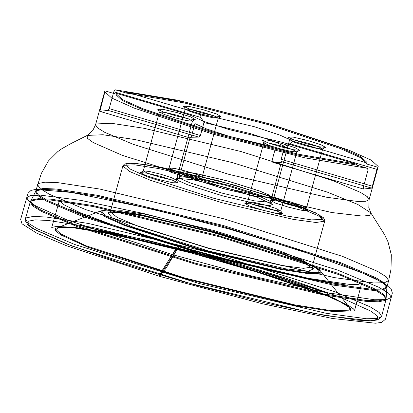 <?xml version="1.0" encoding="UTF-8"?>
<svg xmlns="http://www.w3.org/2000/svg" width="413" height="413" viewBox="0 0 413 413"><rect width="100%" height="100%" fill="white"/><g stroke="black" fill="none" stroke-linecap="round" stroke-linejoin="round"><path stroke-width="0.62" d="M107.969 212.84L112.321 218.049L133.27 227.248L208.596 251.006L285.218 268.744L307.587 271.372L313.581 268.992L304.169 262.926L282.074 253.98L213.113 232.529L142.836 215.885L119.264 212.339L107.969 212.84M371.643 188.127L280.954 161.385L281.129 159.294L372.345 186.191L371.643 188.127L363.492 189.061L363.316 187.228L367.916 170.424L367.689 168.349L304.933 157.869L212.907 134.111L134.019 108.03L111.618 97.989L104.623 91.645L105.129 90.932L99.884 111.334L108.036 110.4L109.208 108.598L200.424 135.495L198.73 137.142L108.036 110.4M372.345 186.191L376.945 169.387L378.21 166.485L371.22 160.141L348.815 150.1L269.932 124.019L177.905 100.266L115.144 89.781L113.802 91.794L109.208 108.598M26.272 217.837L33.019 216.484L45.988 216.995L88.48 223.485L214.806 253.763L334.829 291.8L370.291 306.931L379.17 312.481L381.627 316.435L377.306 318.573L366.321 318.753L326.285 313.312L199.164 283.514L74.577 244.455L37.346 228.756L27.986 223.01L25.353 218.973L26.272 217.837M113.802 91.794L200.919 117.483L203.965 122.553L250.758 133.714L273.019 140.993L284.671 146.352L289.828 143.698L376.945 169.387M200.919 117.483L200.553 113.89L254.263 126.708L279.813 135.061L293.235 141.22L289.828 143.698M325.501 147.333L319.141 146.775L306.327 143.739L293.757 139.831L288.011 137.09L293.184 137.137L307.153 140.374L320.886 144.705L325.501 147.333M221.084 116.543L214.729 115.986L201.916 112.95L189.345 109.042L183.599 106.306L188.767 106.347L202.737 109.584L216.474 113.916L221.084 116.543M200.553 113.89L126.977 92.197L185.236 102.156L269.116 123.915L340.529 147.601L360.755 156.703L367.059 162.459L366.806 162.913L293.235 141.22M195.261 119.507L188.901 118.954L176.088 115.919L163.517 112.006L157.771 109.269L162.944 109.316L176.914 112.548L190.646 116.879L195.261 119.507M299.673 150.296L293.318 149.738L280.504 146.708L267.929 142.795L262.188 140.059L267.356 140.105L281.325 143.337L295.058 147.668L299.673 150.296M282.781 142.423L356.352 164.116L298.098 154.163L214.218 132.397L142.805 108.712L122.573 99.616L116.275 93.854L116.528 93.4L190.099 115.093L203.521 121.252L229.07 129.605L282.781 142.423M126.977 92.197L126.357 93.085L184.368 102.925L268.414 124.69L340.136 148.453L360.472 157.59L366.811 163.367L366.491 163.894L366.806 162.913M356.352 164.116L356.476 165.045L298.465 155.205L214.424 133.44L142.697 109.677L122.362 100.545L116.022 94.763L116.528 93.4M377.704 167.198L366.491 163.894M126.357 93.085L115.144 89.781M356.476 165.045L367.689 168.349M105.129 90.932L116.342 94.236M280.954 161.385L281.377 162.206L281.145 162.49L272.797 162.319L272.1 160.332L275.641 147.389L228.848 136.228L206.583 128.944L194.931 123.59L191.395 136.533L190.579 138.076L190.15 137.25L198.73 137.142M140.441 172.567L145.051 175.195L158.783 179.526L172.753 182.763L177.926 182.804L172.18 180.068L159.609 176.16L146.796 173.124L140.441 172.567L143.347 170.925L148.917 171.421L160.177 174.09L171.225 177.528L176.305 180.078L171.178 179.794L159.372 177.027L147.802 173.398L143.326 170.936M166.263 169.604L170.879 172.231L184.611 176.563L198.581 179.794L203.754 179.841L198.008 177.105L185.437 173.192L172.624 170.156L166.263 169.604M270.68 200.393L275.29 203.02L289.028 207.352L302.997 210.584L308.165 210.63L302.424 207.889L289.849 203.981L277.035 200.945L270.68 200.393M244.852 203.356L249.467 205.984L263.2 210.315L277.169 213.547L282.342 213.593L276.596 210.857L264.021 206.944L251.212 203.914L244.852 203.356M176.299 178.251L178.333 180.688L188.127 184.988L223.335 196.092L259.147 204.383L269.601 205.612L272.404 204.497L257.676 197.481L225.446 187.456L192.597 179.676L176.299 178.251M110.854 211.203L121.902 210.718L144.958 214.187L213.681 230.459L281.114 251.434L302.724 260.185L311.929 266.117L312.109 267.03L303.493 268.357L280.83 265.285L208.771 248.399L138.154 226.257L117.08 217.362L110.338 211.833L110.854 211.203M270.598 202.324L254.542 200.868L221.946 193.052L190.992 183.238L181.859 179.335L178.953 176.903L179.237 176.588L194.714 177.977L226.009 185.385L256.721 194.936L270.747 201.621L270.598 202.324M271.842 197.781L255.786 196.325L223.19 188.509L192.236 178.695L183.104 174.797L180.197 172.36L184.121 171.756L194.44 173.155L227.253 180.842L259.41 190.93L269.008 194.977L272.074 197.497L271.842 197.781M271.517 197.688L255.575 196.242L223.211 188.483L192.479 178.741L183.408 174.869L180.522 172.448L184.42 171.849L194.668 173.238L227.243 180.873L259.173 190.883L268.698 194.905L271.749 197.409L271.517 197.688M281.129 159.294L284.671 146.352M203.965 122.553L200.424 135.495M99.884 111.334L190.579 138.076M280.634 210.971L274.857 210.449L263.127 207.636L251.992 204.105L247.655 201.823L253.329 202.21L264.588 204.879L275.636 208.312L280.634 210.971M296.782 151.927L292.311 149.465L280.742 145.835L268.935 143.068L263.809 142.784L268.889 145.34L279.937 148.773L291.196 151.442L296.782 151.927M192.37 121.143L188.121 118.758L176.986 115.227L165.257 112.419L159.397 111.995L164.472 114.551L175.525 117.984L186.784 120.653L192.37 121.143M169.154 167.967L174.74 168.458L186 171.127L197.053 174.56L202.127 177.115L197.001 176.831L185.2 174.064L173.625 170.435L169.154 167.967M218.198 118.175L213.949 115.795L202.809 112.264L191.085 109.45L185.22 109.027L190.3 111.582L201.348 115.02L212.607 117.69L218.198 118.175M273.566 198.756L279.157 199.247L290.416 201.911L301.464 205.349L306.544 207.904L301.418 207.62L289.611 204.853L278.042 201.224L273.566 198.756M322.61 148.964L318.361 146.584L307.226 143.053L295.496 140.239L289.72 139.713L294.717 142.371L305.765 145.81L317.024 148.474L322.594 148.974L325.48 147.343M272.797 162.319L363.492 189.061M172.34 254.63L159.795 274.475L159.852 275.961L166.248 268.006L178.731 246.669L172.34 254.63L67.505 220.119L35.905 206.035L28.538 201.048L26.742 197.615L30.645 195.525L40.52 195.163L80.427 200.3L142.965 213.376L213.444 231.316L337.942 270.179L378.788 287.221L388.669 293.276L391.307 297.345L386.687 299.626L374.385 299.709L324.386 292.296L249.467 275.471L172.34 254.63L161.7 271.315L159.356 276.276L179.221 246.349L178.266 246.484L176.496 247.795L172.34 254.63M101.691 211.074L114.334 210.604L141.628 214.868L221.972 234.383L295.656 258.182L315.578 267.196L319.517 272.327L306.88 272.797L279.58 268.533L199.236 249.018L125.552 225.219L105.63 216.206L101.691 211.074M96.255 123.946L111.407 123.301L144.06 128.288L241.12 151.561L333.286 180.78L360.487 192.391L367.276 196.645L369.139 199.644L365.866 201.296L357.457 201.446L326.724 197.28L229.019 174.379L133.27 144.359L104.696 132.299L97.535 127.891L95.553 124.798L96.255 123.946M349.202 310.142L331.902 310.736L294.505 304.83L184.993 278.063L86.353 245.895L60.959 234.026L56.467 230.056L57.753 227.625L74.676 227.418L108.335 232.638L206.691 256.008L303.25 285.956L334.871 298.599L349.336 307.391L349.202 310.142M320.756 273.163L320.855 271.093L309.936 264.454L286.064 254.909L213.175 232.302L138.928 214.657L113.523 210.718L100.204 211.146L104.195 216.34L124.365 225.467L198.973 249.566L280.319 269.322L307.959 273.638L320.756 273.163M350.338 310.948L350.503 308.217L345.005 304.004L318.056 291.81L218.374 259.612L109.682 233.216L72.755 227.444L55.657 228.079L55.487 230.805L60.99 235.023L87.938 247.211L187.621 279.41L296.307 305.811L333.234 311.583L350.338 310.948M28.234 221.234L35.141 219.886L48.491 220.48L92.238 227.315L220.991 258.59L286.4 278.264L339.073 296.73L371.003 311.175L377.518 316.167L377.317 319.399L370.409 320.741L357.059 320.147L313.317 313.312L184.559 282.043L119.156 262.363L66.478 243.902L34.553 229.458L28.038 224.465L28.234 221.234M385.133 300.442L378.385 301.795L365.417 301.278L322.92 294.789L196.629 264.506L76.766 226.494L41.445 211.399L32.648 205.875L30.263 201.988L31.166 200.904L37.908 199.551L50.856 200.062L93.292 206.541L219.442 236.778L339.3 274.764L374.715 289.874L383.579 295.414L386.047 299.317L385.133 300.442M36.339 190.76L42.937 189.422L55.6 189.913L97.081 196.211L220.676 225.746L338.99 263.086L374.576 278.099L383.801 283.659L386.8 287.644L383.166 289.972L372.753 290.324L333.498 285.14L206.825 255.518L82.714 216.531L46.282 201.012L37.506 195.411L35.559 191.56L36.339 190.76M31.512 200.042L30.722 200.847L32.524 204.6L40.83 210.021L75.486 225.013L195.287 263.164L322.491 293.757L365.381 300.344L378.473 300.876L385.277 299.523L386.232 298.109L383.197 294.071L373.863 288.439L337.839 273.251L218.09 235.456L92.992 205.56L51.005 199.185L38.192 198.689L31.512 200.042M36.705 189.83L35.807 190.92L38.347 194.89L47.536 200.548L84.206 216.02L207.089 254.553L332.475 283.938L371.912 289.286L382.701 289.095L386.909 286.973L384.518 283.127L375.804 277.67L340.895 262.761L222.617 225.266L98.051 195.401L56.147 189.004L43.36 188.493L36.705 189.83M38.435 183.501L45.089 182.164L57.877 182.675L99.786 189.071L224.347 218.936L342.63 256.432L377.534 271.341L386.248 276.798L388.643 280.644L384.436 282.766L373.646 282.957L334.205 277.608L208.818 248.223L85.935 209.69L49.266 194.218L40.076 188.56L37.537 184.59L38.435 183.501M87.246 135.397L102.925 134.721L135.443 139.625L232.256 162.557L327.256 192.102L357.746 204.43L370.797 212.809L369.723 215.328L362.629 216.128L331.84 212.53L226.164 188.08L122.191 155.293L93.266 142.588L87.231 138.205L87.246 135.397M125.717 164.028L137.152 163.6L161.855 167.461L234.558 185.122L301.232 206.655L319.259 214.812L322.827 219.458L311.387 219.881L286.689 216.02L213.986 198.364L147.312 176.826L129.284 168.669L125.717 164.028M123.404 165.334L122.888 165.959L129.63 171.493L150.704 180.383L221.322 202.525L293.375 219.417L316.043 222.488L324.659 221.156L318.278 215.813L298.217 207.243L230.242 185.695L158.659 168.535L134.581 164.854L123.404 165.334M104.623 91.645L95.553 124.798L92.842 130.462L87.427 135.288L71.356 143.383L61.893 148.69L57.815 151.545L48.378 161.008L41.305 173.532L35.559 191.56L30.263 201.988L25.369 218.926M378.21 166.485L369.139 199.644L368.835 207.61L370.797 212.809L384.431 234.465L388.008 241.873L391.317 254.826L391.028 269.204L388.643 280.644L386.909 286.973L386.047 299.317L381.638 316.389M100.746 210.878L57.753 227.625L60.463 227.109L67.923 227.104L84.582 228.905L169.991 246.773L292.151 282.404L334.05 298.491L344.803 303.963L349.336 307.391L319.363 269.612L312.223 265.306L297.732 258.972L214.435 232.276L135.676 213.733L111.169 210.294L106.673 210.119L100.746 210.878M381.627 316.435L377.683 319.93L370.982 320.86L325.774 315.656L265.234 302.93L194.316 284.769L71.563 245.88L32.384 228.27L28.048 225.075L25.265 220.63L25.353 218.973M366.811 163.367L367.059 162.459M116.022 94.763L116.275 93.854M312.109 267.03L324.659 221.156L324.757 220.413L323.462 217.739L315.377 212.685L281.243 199.438L217.62 180.486L147.467 164.911L130.813 163.176L127.028 163.357L124.194 164.255L122.888 165.959L110.338 211.833M270.835 202.04L272.074 197.497M178.953 176.903L180.197 172.36M271.749 197.409L281.377 162.206M180.522 172.448L190.15 137.25M280.716 210.867L296.87 151.824M247.655 201.823L263.809 142.784M176.305 180.078L192.453 121.04M143.244 171.039L159.397 111.995M202.127 177.115L218.281 118.072M169.072 168.07L185.22 109.027M306.544 207.904L322.692 148.861M273.483 198.859L289.637 139.816M296.766 151.938L299.652 150.306M263.84 142.934L262.188 140.059M218.178 118.185L221.063 116.554M185.251 109.177L183.599 106.306M289.668 139.966L288.011 137.09M192.355 121.154L195.241 119.522M159.428 112.145L157.771 109.269M179.237 176.588L176.351 178.22M270.747 201.621L272.404 204.497M176.274 179.934L177.926 182.804M169.17 167.957L166.284 169.588M202.096 176.965L203.754 179.841M273.587 198.746L270.701 200.377M306.513 207.754L308.165 210.63M247.759 201.714L244.873 203.346M280.685 210.718L282.342 213.593M110.963 211.141L108.077 212.772M311.929 266.117L313.581 268.992M26.742 197.615L20.65 219.406L21.997 223.774L36.7 233.128L66.297 245.621L159.356 276.276L262.25 303.715L332.362 318.454L375.288 323.219L381.736 322.377L385.448 319.234L392.35 293.075L390.997 288.553L381.07 281.651L362.103 272.848L300.788 250.676L228.972 228.988L153.977 209.432L71.573 192.458L35.699 189.417L31.027 190.378L28.043 193.31L26.742 197.615M179.221 246.349L122.418 228.565L80.313 212.809L64.418 205.008L59.364 200.739L51.739 227.449L56.282 226.494L68.899 227.036L113.007 234.254L176.088 248.817L244.522 267.712L331.267 297.355L348.913 305.765L353.358 308.81L354.602 310.302L361.638 283.432L358.35 284.366L349.176 284.345L307.912 278.254L247.18 264.687L179.221 246.349M178.684 246.664L143.425 235.973L113.823 226.2L88.052 216.789L70.365 209.391L87.928 216.717L178.266 246.484L239.426 263.153L305.522 278.336L347.761 285.28L318.96 280.943L275.76 271.981L226.871 259.973L178.684 246.664M83.669 226.618L149.599 240.846L223.201 260.144L309.611 286.952L327.54 293.333L276.684 276.116L206.774 255.59L84.763 226.82"/></g></svg>
